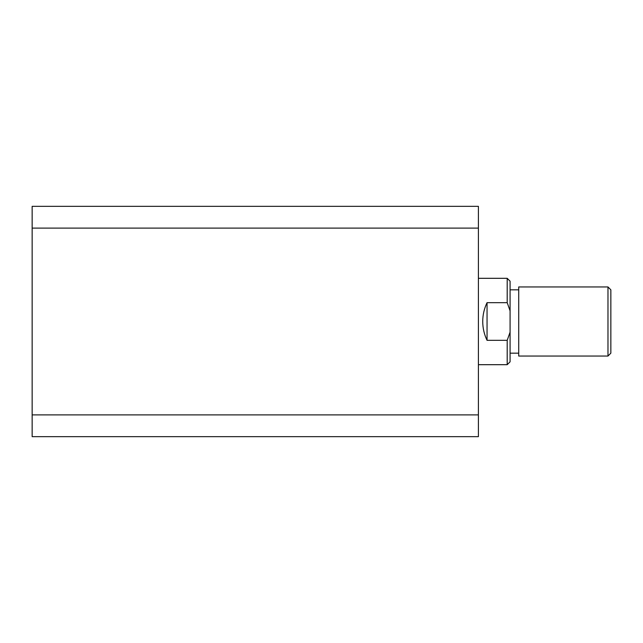 <?xml version="1.0" encoding="UTF-8"?>
<svg xmlns="http://www.w3.org/2000/svg" width="643" height="643" viewBox="0 0 643 643"><rect width="100%" height="100%" fill="white"/><g stroke="black" fill="none" stroke-linecap="round" stroke-linejoin="round"><path stroke-width="0.96" d="M32.15 414.896L32.15 228.104L478.408 228.104L478.408 414.896L32.15 414.896L32.15 436.661L478.408 436.661L478.408 414.896M478.408 228.104L478.408 206.339L32.15 206.339L32.15 228.104M607.973 286.947L610.85 289.832L610.85 353.168L607.973 356.053L607.973 286.947L518.716 286.947L518.716 356.053L607.973 356.053M478.408 364.685L507.198 364.685L507.198 340.324L487.048 340.324C484.187 334.376 482.748 328.099 482.732 321.5C482.748 314.901 484.187 308.624 487.048 302.676L507.198 302.676L507.198 278.315L478.408 278.315M507.198 278.315L510.084 281.192L510.084 361.808L507.198 364.685M487.048 340.324L487.048 302.676M510.084 310.826L507.198 302.676M507.198 340.324L510.084 332.174M518.716 353.168L510.084 353.168M518.716 289.832L510.084 289.832"/></g></svg>
